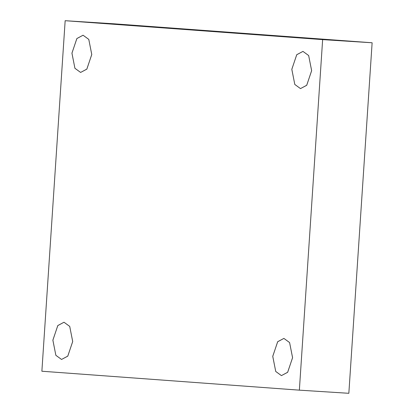<?xml version="1.0" encoding="UTF-8"?>
<svg xmlns="http://www.w3.org/2000/svg" width="414" height="414" viewBox="0 0 414 414"><rect width="100%" height="100%" fill="white"/><g stroke="black" fill="none" stroke-linecap="round" stroke-linejoin="round"><path stroke-width="0.62" d="M300.492 88.601L306.738 85.253L311.644 70.628L308.647 55.528L302.965 51.393L308.663 55.554L311.639 70.727L306.686 85.315L300.492 88.601L294.794 84.446L291.818 69.267L296.771 54.679L302.965 51.393L296.719 54.746L291.813 69.366L294.809 84.466L300.492 88.601M80.616 72.44L86.862 69.091L91.768 54.472L88.772 39.371L83.09 35.237L88.787 39.392L91.763 54.565L86.811 69.159L80.616 72.44L74.918 68.284L71.943 53.111L76.895 38.523L83.038 35.231L76.844 38.585L71.938 53.209L74.934 68.31L80.616 72.44M61.551 359.455L67.798 356.107L72.704 341.483L69.707 326.382L64.025 322.252L69.723 326.408L72.698 341.581L67.746 356.175L61.551 359.455L55.854 355.3L52.878 340.127L57.831 325.533L63.973 322.247L57.779 325.601L52.873 340.225L55.869 355.326L61.551 359.455M281.427 375.617L287.673 372.264L292.579 357.644L289.583 342.544L283.9 338.409L289.598 342.569L292.574 357.743L287.621 372.331L281.427 375.617L275.729 371.456L272.754 356.283L277.706 341.695L283.9 338.409L277.654 341.762L272.748 356.382L275.745 371.482L281.427 375.617M299.358 390.154L41.876 371.229L65.158 20.7L114.642 23.846L65.158 20.7L322.641 39.62L372.124 42.771L114.642 23.846L372.124 42.771L322.641 39.62L299.358 390.154L348.842 393.3L299.358 390.154L322.641 39.62L65.158 20.7L41.876 371.229L299.358 390.154M348.842 393.3L372.124 42.771L348.842 393.3"/></g></svg>
